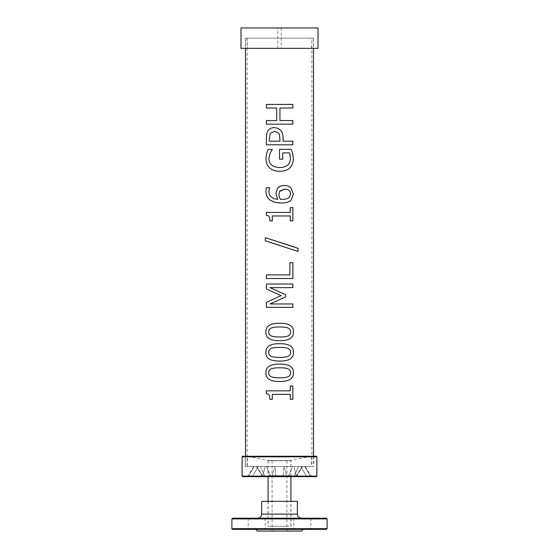 <?xml version="1.0" encoding="UTF-8"?>
<svg xmlns="http://www.w3.org/2000/svg" width="559" height="559" viewBox="0 0 559 559"><rect width="100%" height="100%" fill="white"/><g stroke="black" fill="none" stroke-linecap="round" stroke-linejoin="round"><path stroke-width="0.42" stroke-dasharray="2.79 2.1" d="M290.855 460.749L268.145 460.749L290.855 460.749L291.029 475.681L267.971 475.681L291.029 475.681L292.008 476.659L266.992 476.659L292.008 476.659M289.276 460.749L269.724 460.588L289.276 460.588L311.587 456.263L247.413 456.263L311.587 456.263L311.587 466.465L247.413 466.465L311.587 466.465M295.914 476.659L302.216 466.465L304.76 466.465L310.601 476.659L295.914 476.659L296.361 476.659L295.914 476.659L302.216 466.465L304.76 466.465L310.601 476.659L311.454 476.659L295.914 476.659M288.367 476.659L292.588 466.465L293.964 466.465L296.312 476.659L288.367 476.659L306.674 476.659L300.763 466.465L293.964 466.465L296.312 476.659L288.367 476.659L306.674 476.659L296.312 476.659L306.674 476.659L300.763 466.465L292.588 466.465L300.763 466.465L298.534 466.465L293.838 476.659L298.534 466.465L292.588 466.465L288.367 476.659M275.636 476.659L275.294 466.465L274.693 466.465L272.17 476.659L286.83 476.659L284.307 466.465L274.693 466.465L272.17 476.659L286.83 476.659L272.17 476.659L286.83 476.659L284.307 466.465L274.693 466.465L284.307 466.465L283.706 466.465L283.364 476.659L283.706 466.465L275.294 466.465L275.636 476.659M265.162 476.659L260.466 466.465L258.237 466.465L252.326 476.659L270.633 476.659L262.688 476.659L265.036 466.465L258.237 466.465L252.326 476.659L270.633 476.659L252.326 476.659L262.688 476.659L265.036 466.465L258.237 466.465L266.412 466.465L270.633 476.659L266.412 466.465L260.466 466.465L265.162 476.659M254.24 466.465L256.784 466.465L263.086 476.659L248.399 476.659L254.24 466.465L256.784 466.465L263.086 476.659L247.546 476.659L248.399 476.659L254.24 466.465M242.648 476.659L316.352 476.659M304.76 466.465L305.214 466.465L304.76 466.465M242.11 476.114L316.89 476.114M242.11 456.808L316.89 456.808M242.648 456.263L316.352 456.263M313.767 456.263L245.233 456.263L313.767 456.263L313.767 466.465L245.233 466.465L313.767 466.465M266.405 104.414L292.874 104.414M276.719 108.034L266.398 108.034M266.405 120.548L276.719 120.548M292.874 124.161L266.398 124.161M279.933 120.548L292.874 120.548M292.874 108.034L279.933 108.034M282.106 199.374C285.754 199.29 288.102 198.641 289.157 197.439L290.624 194.043C290.659 190.933 288.64 189.298 284.559 189.131M279.842 190.982L278.899 194.462L279.5 197.551M279.5 186.58L284.412 185.427M266.273 187.782L269.578 187.782L268.879 191.353C268.851 196.006 271.814 198.655 277.774 199.311M281.296 203.057L279.5 203.008M266.329 212.448L290.268 212.448L290.268 207.62L292.874 207.62M292.874 220.889L290.268 220.889L290.268 215.949L272.303 215.949L272.303 220.889L269.885 220.889M265.294 237.701L279.5 242.25M298.059 251.424L279.5 245.359M266.405 274.902L289.848 274.902L289.848 262.758L292.874 262.758M292.874 278.515L266.398 278.515M266.405 284.021L292.874 284.021M279.5 296.375L281.184 295.613L279.5 294.886M292.874 307.338L266.398 307.338M279.5 299.694L269.955 303.97L292.874 303.97M292.874 287.64L269.955 287.64L279.5 291.952M290.582 352.366C290.589 350.395 289.674 349.061 287.836 348.355C286.11 347.677 283.378 347.356 279.647 347.384L279.647 347.384C275.936 347.349 273.19 347.677 271.422 348.376C269.62 349.061 268.718 350.388 268.718 352.366C268.704 354.35 269.62 355.699 271.464 356.418C273.316 357.103 276.048 357.418 279.668 357.369L279.668 357.369C283.315 357.439 286.012 357.131 287.773 356.439C289.618 355.79 290.554 354.427 290.582 352.366L290.589 352.366M266.329 390.839L290.268 390.839L290.268 386.017L292.874 386.017M292.874 399.28L290.268 399.28L290.268 394.347L272.303 394.347L272.303 399.28L269.885 399.28M290.582 372.769C290.589 370.799 289.674 369.464 287.836 368.758C286.11 368.081 283.378 367.759 279.647 367.787L279.647 367.787C275.936 367.752 273.19 368.081 271.422 368.779C269.62 369.464 268.718 370.792 268.718 372.769C268.704 374.754 269.62 376.102 271.464 376.822C273.316 377.507 276.048 377.821 279.668 377.772L279.668 377.772C283.315 377.849 286.012 377.535 287.773 376.85C289.618 376.193 290.554 374.837 290.582 372.769L290.589 372.769M290.582 331.955C290.589 329.985 289.674 328.65 287.836 327.944C286.11 327.267 283.378 326.945 279.647 326.973L279.647 326.973C275.936 326.938 273.19 327.267 271.422 327.965C269.62 328.65 268.718 329.978 268.718 331.955C268.704 333.94 269.62 335.288 271.464 336.008C273.316 336.693 276.048 337.007 279.668 336.958L279.668 336.958C283.315 337.035 286.012 336.721 287.773 336.036C289.618 335.379 290.554 334.023 290.582 331.955L290.589 331.955M282.721 159.203L279.556 159.203L279.556 149.33L291.19 149.33M268.124 149.442L272.324 149.442L270.102 153.187L268.879 158.763C269.131 164.297 272.673 167.225 279.514 167.532L279.514 167.532C283.14 167.511 285.866 166.68 287.668 165.045C289.499 163.466 290.421 161.278 290.435 158.497L289.597 152.9L282.721 152.9M274.378 131.372L270.332 133.328L269.34 138.178L269.333 141.175L280.017 141.175L279.5 134.614M274.273 127.599L277.264 128.102L279.5 129.29M292.874 144.788L266.398 144.788M283.099 141.175L292.874 141.175M313.494 38.145L245.506 38.145L313.494 38.145L313.494 48.347M313.494 456.263L313.494 466.465L245.506 466.465L313.494 466.465M311.859 38.145L247.141 38.145L311.859 38.145L311.859 466.465L247.141 466.465L311.859 466.465M277.802 27.95L281.198 27.95L277.802 27.95L277.802 48.347L281.198 48.347L277.802 48.347M247.413 48.347L311.587 48.347L247.413 48.347L247.001 38.145L311.999 38.145L247.001 38.145M245.646 38.145L313.354 38.145L245.646 38.145L245.233 48.347L313.767 48.347L245.233 48.347M318.008 48.347L240.992 48.347M318.008 27.95L240.992 27.95M250.656 518.214L265.162 518.214L250.656 518.214M262.674 529.352L310.832 529.352L262.674 529.352M296.326 518.214L310.832 518.214L296.326 518.214M257.406 531.05L301.594 531.05M286.921 531.05L272.079 531.05L286.921 531.05L286.921 526.236L272.079 526.236L286.921 526.236L272.079 526.236L286.921 526.236L286.921 460.749L272.079 460.749L286.921 460.749M301.427 518.214L257.573 518.214L301.427 518.214M232.586 518.214L326.414 518.214M296.326 529.352L310.832 529.352L296.326 529.352M261.654 501.353L297.346 501.353M232.586 529.352L326.414 529.352M291.029 501.353L267.971 501.353L291.029 501.353L291.029 526.236L267.971 526.236L291.029 526.236M280.981 526.236L268.075 526.236L280.981 526.236M278.019 460.749L290.925 460.749L278.019 460.749M297.346 514.133L261.654 514.133M327.092 528.667L231.908 528.667M231.908 518.892L327.092 518.892M268.145 460.749L267.971 475.681L266.992 476.659M269.724 460.749L247.413 456.263L247.413 466.465M262.639 476.659L256.399 466.465M253.786 466.465L247.546 476.659M296.361 476.659L302.601 466.465M305.214 466.465L311.454 476.659M245.233 466.465L245.233 456.263M245.506 38.145L245.506 48.347M245.506 456.263L245.506 466.465M247.141 38.145L247.141 466.465M281.198 27.95L281.198 48.347M311.587 48.347L311.999 38.145M313.354 38.145L313.767 48.347M248.168 518.214L248.168 529.352L248.168 518.214M265.162 518.214L265.162 529.352L265.162 518.214M293.838 518.214L293.838 529.352L293.838 518.214M310.832 518.214L310.832 529.352L310.832 518.214M267.971 501.353L267.971 526.236M272.079 460.749L272.079 531.05M290.925 526.236L290.925 501.353M290.925 476.659L290.925 460.749M268.075 460.749L268.075 476.659M268.075 501.353L268.075 526.236"/><path stroke-width="0.84" d="M316.89 476.114L316.352 476.659L242.648 476.659L242.11 476.114L242.11 456.808L316.89 456.808L316.89 476.114L242.11 476.114M242.11 456.808L242.648 456.263L316.352 456.263L316.89 456.808M266.405 108.034L266.405 104.414L292.874 104.414L292.874 108.034L279.933 108.034L279.933 120.548L292.874 120.548L292.874 124.161L266.398 124.161L266.405 120.548L276.719 120.548L276.719 108.034L266.398 108.034L266.398 104.414M292.86 120.548L292.86 124.161M292.86 104.414L292.86 108.034M276.719 108.034L276.719 120.548M266.398 124.161L266.398 120.548M279.933 120.548L279.933 108.034M284.559 189.131L279.5 191.492L278.899 194.462L279.283 196.957L280.394 199.311L282.106 199.374C285.761 199.29 288.109 198.641 289.164 197.439L290.631 194.043C290.666 190.933 288.647 189.298 284.566 189.131L279.842 190.982M279.5 197.551L280.394 199.311L282.113 199.374M279.5 203.008L274.113 202.106L270.053 200.08C267.356 198.068 265.979 195 265.93 190.871L266.273 187.782L269.564 187.782L268.872 191.353C268.844 196.006 271.807 198.655 277.774 199.311L275.887 193.645L277.488 188.383L280.276 186.182L284.412 185.427C287.256 185.504 289.457 186.35 291.029 187.985L293.384 194.064L291.099 200.059C289.317 202.002 286.054 203.001 281.296 203.057L274.825 202.309L270.06 200.08C267.363 198.068 265.993 195 265.944 190.871L266.287 187.782M284.405 185.427C287.249 185.504 289.45 186.35 291.015 187.985L293.398 194.064L291.106 200.059C289.324 202.002 286.054 203.001 281.296 203.057L281.296 203.057M277.774 199.311L275.88 193.645L277.488 188.383L279.5 186.58M269.885 220.889C270.06 217.262 268.872 215.39 266.315 215.264L266.329 212.448L290.275 212.448L290.275 207.62L292.874 207.62L292.874 220.889L290.275 220.889L290.275 215.949L272.296 215.949L272.296 220.889L269.885 220.889C270.067 217.262 268.879 215.39 266.329 215.264L266.315 212.448M292.86 207.62L292.86 220.889M298.059 248.343L298.073 251.431L265.294 240.831L265.294 237.701L288.905 245.205L298.059 248.343L298.059 251.431M279.5 245.359L265.287 240.831L265.287 237.701M279.5 242.25L298.073 248.343M266.405 278.515L266.405 274.902L289.855 274.902L289.855 262.758L292.874 262.758L292.874 278.515L266.398 278.515L266.398 274.902M292.86 262.758L292.86 278.515M279.5 294.886L266.398 289.052L266.405 284.021L292.874 284.021L292.874 287.64L269.948 287.64L285.712 294.733L285.712 296.941L269.948 303.97L292.874 303.97L292.874 307.338L266.398 307.338L266.405 302.405L281.184 295.613L266.405 289.052L266.398 284.021M292.86 303.97L292.86 307.338M292.86 284.021L292.86 287.64M266.398 307.338L266.398 302.405L279.5 296.375M279.5 291.952L285.712 294.733L285.712 296.941L279.5 299.694M290.589 352.366C290.596 350.395 289.681 349.061 287.843 348.355C286.117 347.677 283.378 347.356 279.647 347.384L279.647 347.384C275.929 347.349 273.19 347.677 271.415 348.376C269.613 349.061 268.711 350.388 268.704 352.366C268.697 354.35 269.613 355.699 271.457 356.418C273.309 357.103 276.048 357.418 279.668 357.369L279.668 357.369C283.315 357.439 286.019 357.131 287.78 356.439C289.625 355.79 290.561 354.427 290.589 352.366M265.902 352.366C265.721 346.489 270.297 343.589 279.647 343.68C289.129 343.624 293.706 346.517 293.384 352.366C293.615 358.263 289.045 361.163 279.668 361.065C270.144 361.135 265.553 358.235 265.902 352.366L265.888 352.366C265.707 346.489 270.29 343.589 279.647 343.68C289.136 343.624 293.72 346.517 293.398 352.366C293.629 358.263 289.052 361.163 279.668 361.065L279.5 361.065M279.668 361.065C270.137 361.135 265.546 358.235 265.888 352.366M269.885 399.28C270.06 395.66 268.872 393.788 266.315 393.662L266.329 390.839L290.275 390.839L290.275 386.017L292.874 386.017L292.874 399.28L290.275 399.28L290.275 394.347L272.296 394.347L272.296 399.28L269.885 399.28C270.067 395.66 268.879 393.788 266.329 393.662L266.315 390.839M292.86 386.017L292.86 399.28M290.589 372.769C290.596 370.799 289.681 369.464 287.843 368.758C286.117 368.081 283.378 367.759 279.647 367.787L279.647 367.787C275.929 367.752 273.19 368.081 271.415 368.779C269.613 369.464 268.711 370.792 268.704 372.769C268.697 374.754 269.613 376.102 271.457 376.822C273.309 377.507 276.048 377.821 279.668 377.772L279.668 377.772C283.315 377.849 286.019 377.535 287.78 376.85C289.625 376.193 290.561 374.837 290.589 372.769M265.902 372.769C265.721 366.893 270.297 364 279.647 364.091C289.129 364.028 293.706 366.921 293.384 372.769C293.615 378.667 289.045 381.573 279.668 381.476C270.144 381.538 265.553 378.639 265.902 372.769L265.888 372.769C265.707 366.893 270.29 364 279.647 364.091C289.136 364.028 293.72 366.921 293.398 372.769C293.629 378.667 289.052 381.573 279.668 381.476L279.5 381.476M279.668 381.476C270.137 381.538 265.546 378.639 265.888 372.769M290.589 331.955C290.596 329.985 289.681 328.65 287.843 327.944C286.117 327.267 283.378 326.945 279.647 326.973L279.647 326.973C275.929 326.938 273.19 327.267 271.415 327.965C269.613 328.65 268.711 329.978 268.704 331.955C268.697 333.94 269.613 335.288 271.457 336.008C273.309 336.693 276.048 337.007 279.668 336.958L279.668 336.958C283.315 337.035 286.019 336.721 287.78 336.036C289.625 335.379 290.561 334.023 290.589 331.955M265.902 331.955C265.721 326.079 270.297 323.186 279.647 323.277C289.129 323.214 293.706 326.107 293.384 331.955C293.615 337.853 289.045 340.759 279.668 340.662C270.144 340.724 265.553 337.825 265.902 331.955L265.888 331.955C265.707 326.079 270.29 323.186 279.647 323.277C289.136 323.214 293.72 326.107 293.398 331.955C293.629 337.853 289.052 340.759 279.668 340.662L279.5 340.662M279.668 340.662C270.137 340.724 265.546 337.825 265.888 331.955M291.183 149.33L292.616 153.341L293.342 158.365C293.37 162.271 292.266 165.401 290.037 167.756C287.738 170.083 284.265 171.264 279.626 171.299C275.217 171.257 271.821 170.069 269.445 167.728C267.153 165.422 265.993 162.292 265.958 158.344L266.65 153.299L268.131 149.442M279.626 171.299L279.626 171.299C275.21 171.257 271.814 170.069 269.438 167.728C267.146 165.422 265.979 162.292 265.951 158.344L266.643 153.299L268.124 149.442L272.317 149.442L270.095 153.187L268.872 158.763C269.124 164.297 272.666 167.225 279.514 167.532L279.514 167.532C283.147 167.511 285.866 166.68 287.675 165.045C289.506 163.466 290.428 161.278 290.442 158.497L289.604 152.9L282.728 152.9L282.721 159.203L279.556 159.203L279.556 149.33L291.19 149.33L292.63 153.341L293.356 158.365C293.377 162.271 292.28 165.401 290.044 167.756C287.745 170.083 284.265 171.264 279.626 171.299L279.5 171.299M282.728 152.9L282.728 159.203M279.5 134.614L278.389 132.909L274.378 131.372L270.325 133.328L269.333 138.178L269.333 141.175L280.017 141.175L279.5 134.614L278.389 132.909L274.378 131.372M266.398 144.788L266.398 137.961C266.357 134.838 266.888 132.462 267.978 130.841C269.235 128.745 271.332 127.669 274.273 127.599L277.516 128.193L280.283 129.981C282.148 131.693 283.085 134.405 283.099 138.115L283.099 141.175L292.874 141.175L292.874 144.788L266.398 144.788L266.405 137.961C266.37 134.838 266.895 132.462 267.985 130.841C269.228 128.745 271.325 127.669 274.266 127.599M292.86 141.175L292.86 144.788M283.099 141.175L283.099 138.115C283.085 134.405 282.148 131.693 280.283 129.981L279.5 129.29M313.494 48.347L313.494 456.263M240.992 48.347L318.008 48.347L318.008 27.95L240.992 27.95L240.992 48.347M303.292 529.352L301.594 531.05L257.406 531.05L255.708 529.352M297.346 514.133L261.654 514.133L261.654 501.353L297.346 501.353L297.346 514.133C297.605 516.593 298.967 517.955 301.427 518.214M327.092 518.892L326.414 518.214L232.586 518.214L231.908 518.892L327.092 518.892L327.092 528.667L326.414 529.352L232.586 529.352L231.908 528.667L327.092 528.667M245.506 48.347L245.506 456.263M261.654 514.133C261.409 516.614 260.054 517.969 257.573 518.214M231.908 528.667L231.908 518.892M290.925 501.353L290.925 476.659M268.075 476.659L268.075 501.353"/></g></svg>
